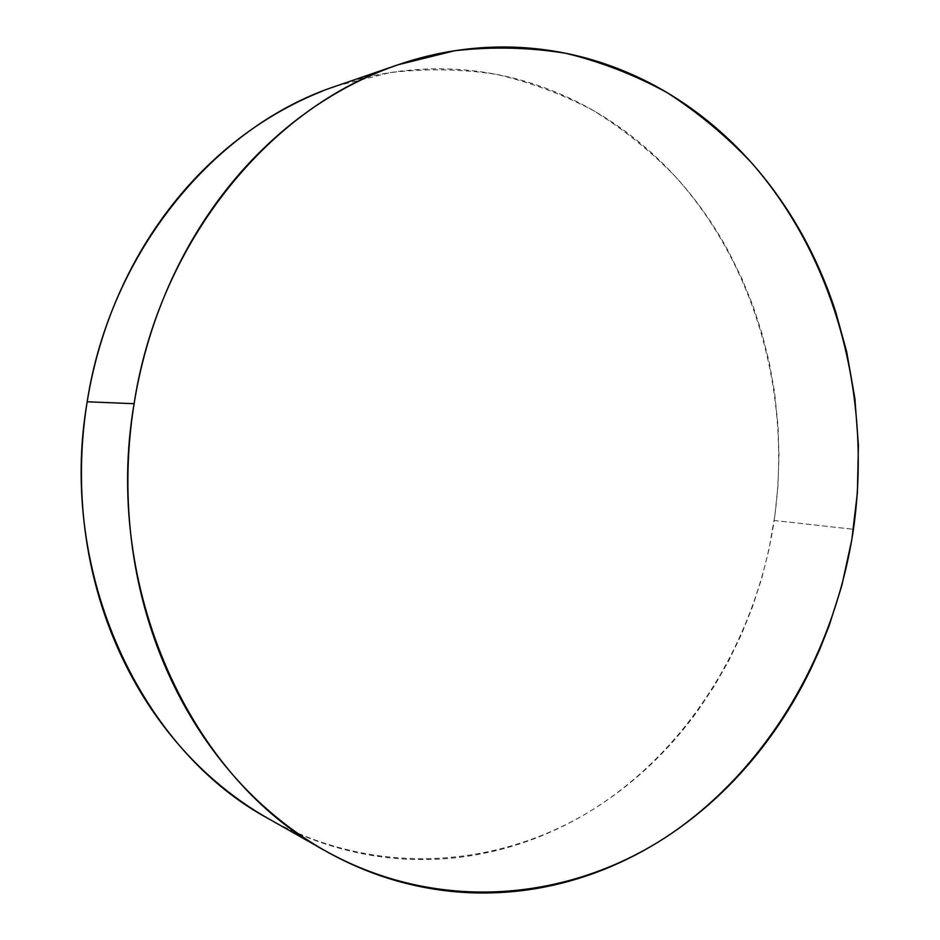 <?xml version="1.0" encoding="UTF-8"?>
<svg xmlns="http://www.w3.org/2000/svg" width="940" height="940" viewBox="0 0 940 940"><rect width="100%" height="100%" fill="white"/><g stroke="black" fill="none" stroke-linecap="round" stroke-linejoin="round"><path stroke-width="0.7" stroke-dasharray="4.7 3.53" d="M268.675 818.799C376.87 879.053 502.994 867.937 598.075 806.238C693.203 743.622 756.747 635.981 774.184 520.49L853.45 529.29L774.184 520.49C791.974 396.692 756.606 265.914 674.415 175.533C650.057 150.706 623.161 129.109 593.751 110.756C563.084 94.494 530.665 82.367 496.508 74.389C461.611 68.973 426.079 68.397 389.924 72.639L336.109 86.081M269.146 819.069L274.421 821.971C295.877 833.498 317.943 842.369 340.609 848.573C363.275 854.766 386.058 858.337 408.959 859.301C431.848 860.241 454.408 858.714 476.651 854.718C498.87 850.712 520.396 844.473 541.217 835.977C562.026 827.482 581.825 817.013 600.613 804.57C619.401 792.126 636.932 778.014 653.218 762.223C669.48 746.431 684.32 729.275 697.715 710.769L714.071 686.388L728.664 660.843L741.519 634.218L752.505 606.782L761.647 578.523L768.885 549.747L774.889 515.567L777.92 485.98L778.99 456.276L778.097 426.537L774.548 392.133L769.355 362.934L762.223 334.299L753.116 306.24L742.107 279.027L729.182 252.731C718.395 232.65 705.975 213.733 691.922 196.002C677.869 178.271 662.312 162.044 645.286 147.345C628.237 132.646 609.907 119.791 590.297 108.793C570.662 97.795 550.018 88.971 528.374 82.309C506.707 75.67 484.382 71.463 461.399 69.689C438.404 67.939 415.174 68.832 391.721 72.368C368.257 75.917 345.051 82.215 322.126 91.251M396.939 65.154L398.031 64.778"/><path stroke-width="1.41" d="M396.939 65.154L336.109 86.081C215.471 125.561 110.321 251.109 87.173 401.791C57.375 573.33 141.27 750.449 268.675 818.799L325.675 851.041C191.454 779.295 102.119 588.84 134.103 403.695L87.173 401.791L134.103 403.695C158.93 241.075 271.002 106.22 398.031 64.778L454.631 50.748C492.595 46.459 529.819 47.341 566.291 53.392C601.952 62.181 635.734 75.353 667.611 92.919C698.15 112.694 726.021 135.865 751.225 162.444C836.13 259.135 872.109 397.879 853.45 529.29C835.12 651.914 769.355 766.558 670.42 834.191C571.543 900.814 439.662 914.456 325.675 851.041M134.103 403.695C139.096 372.734 146.91 342.736 157.544 313.725C168.213 284.726 181.361 257.442 197.001 231.886C212.651 206.354 230.312 183.124 249.97 162.209C269.639 141.329 290.73 123.163 313.255 107.712C335.78 92.296 359.127 79.806 383.309 70.23C407.466 60.689 431.883 54.097 456.523 50.466C481.163 46.847 505.52 46.06 529.584 48.116C553.637 50.173 576.96 54.837 599.556 62.099C622.127 69.372 643.618 78.948 664.016 90.804C684.402 102.671 703.414 116.49 721.074 132.258C738.711 148.026 754.797 165.381 769.308 184.322C783.807 203.275 796.615 223.438 807.718 244.835C818.799 266.232 828.105 288.498 835.625 311.634L846.693 351.819L854.848 398.243L858.408 445.313L857.398 492.666L851.816 539.713L841.747 585.89L829.068 625.911L819.422 650.186L810.727 669.186C800.105 691.135 787.837 712.003 773.949 731.778C760.037 751.542 744.633 769.895 727.736 786.839C710.816 803.77 692.592 818.952 673.064 832.394C653.511 845.824 632.89 857.174 611.2 866.468C589.498 875.739 567.043 882.636 543.825 887.172C520.596 891.684 496.99 893.564 473.02 892.836C449.038 892.072 425.139 888.511 401.333 882.155C377.516 875.763 354.321 866.504 331.726 854.389C309.143 842.24 287.722 827.306 267.477 809.599C247.243 791.844 228.749 771.576 212.005 748.792C195.262 725.974 180.774 701.087 168.554 674.133C156.346 647.143 146.804 618.708 139.931 588.828C133.081 558.924 129.144 528.339 128.134 497.072C127.147 465.794 129.144 434.68 134.103 403.695M322.126 91.251C299.19 100.31 277.077 112.072 255.774 126.524C234.483 141.012 214.567 158.002 196.025 177.472C177.496 196.977 160.869 218.609 146.147 242.344C131.459 266.102 119.11 291.435 109.111 318.343C99.147 345.262 91.826 373.086 87.173 401.791C82.544 430.52 80.711 459.378 81.674 488.389C82.661 517.388 86.398 545.788 92.86 573.553C99.37 601.318 108.382 627.767 119.909 652.912C131.459 678.022 145.148 701.264 160.975 722.602C176.814 743.928 194.322 762.939 213.486 779.636C231.076 794.934 249.629 808.083 269.146 819.069"/></g></svg>
